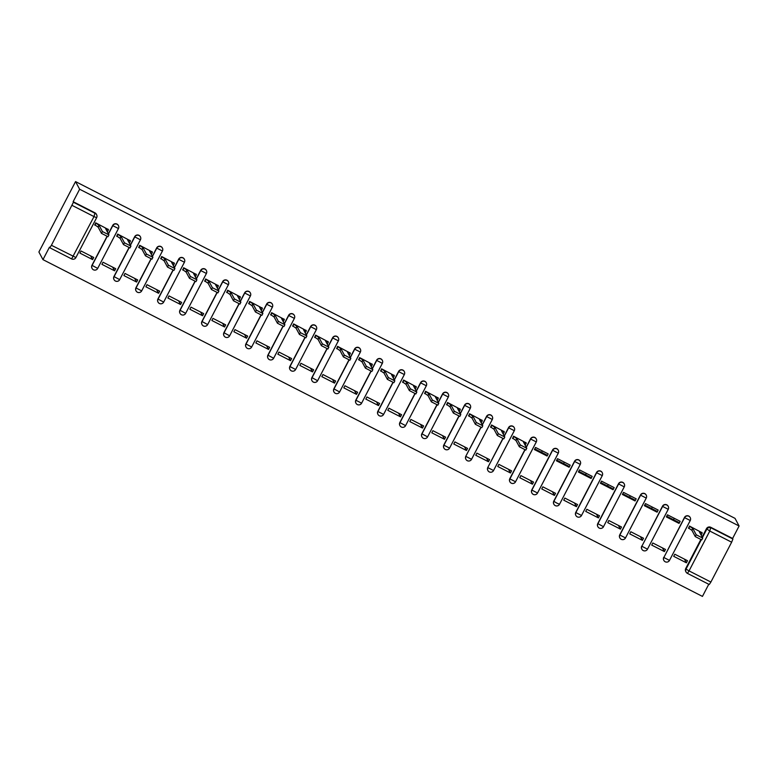 <?xml version="1.0" encoding="UTF-8"?>
<svg xmlns="http://www.w3.org/2000/svg" width="778" height="778" viewBox="0 0 778 778"><rect width="100%" height="100%" fill="white"/><g stroke="black" fill="none" stroke-linecap="round" stroke-linejoin="round"><path stroke-width="1.17" d="M118.421 228.576L97.697 268.391L118.451 228.567A3.18 3.18 0 0 0 118.431 225.601L118.324 225.396A3.18 3.161 151.9 0 0 112.693 225.455L112.8 225.659A3.18 3.161 -28.1 0 1 118.431 225.601A3.18 3.161 -28.1 0 1 118.441 228.537L112.8 225.659L108.463 233.993M130.451 245.226L134.798 236.891L140.439 239.799A3.18 3.18 0 0 0 140.419 236.823L140.312 236.629A3.18 3.161 151.9 0 0 134.691 236.687L134.798 236.891A3.18 3.161 -28.1 0 1 140.419 236.823A3.18 3.161 -28.1 0 1 140.429 239.77L119.686 279.623A3.18 3.161 -28.1 0 1 114.055 279.681A3.18 3.161 -28.1 0 1 114.045 276.735L129.158 247.715M152.449 256.448L156.786 248.114L162.427 251.031A3.18 3.18 0 0 0 162.417 248.056L162.31 247.861A3.18 3.161 151.9 0 0 156.679 247.919L156.786 248.114A3.18 3.161 -28.1 0 1 162.417 248.056A3.18 3.161 -28.1 0 1 162.427 250.993L141.684 290.875L136.043 287.967L151.146 258.948M172.969 270.102L157.924 299.005L163.672 302.107L184.425 262.254A3.18 3.18 0 0 0 184.405 259.288L184.298 259.093A3.18 3.161 151.9 0 0 178.668 259.152L178.775 259.346A3.18 3.161 -28.1 0 1 184.405 259.288A3.18 3.161 -28.1 0 1 184.415 262.225L178.775 259.346L174.437 267.681M194.957 281.335L179.922 310.228L185.67 313.339L206.413 273.486A3.18 3.18 0 0 0 206.394 270.52L206.296 270.316A3.18 3.161 151.9 0 0 200.666 270.374L200.773 270.579A3.18 3.161 -28.1 0 1 206.394 270.52A3.18 3.161 -28.1 0 1 206.413 273.457L200.773 270.579L196.435 278.913M216.955 292.567L201.91 321.46L207.658 324.572L228.401 284.719A3.18 3.18 0 0 0 228.392 281.753L228.285 281.548A3.18 3.161 151.9 0 0 222.654 281.607L222.761 281.811A3.18 3.161 -28.1 0 1 228.392 281.753A3.18 3.161 -28.1 0 1 228.401 284.69L222.761 281.811L218.423 290.145M238.943 303.799L223.899 332.692L229.646 335.804L250.399 295.951A3.18 3.18 0 0 0 250.38 292.975L250.273 292.781A3.18 3.161 151.9 0 0 244.652 292.839L244.749 293.034A3.18 3.161 -28.1 0 1 250.38 292.975A3.18 3.161 -28.1 0 1 250.39 295.922L244.749 293.034L240.412 301.378M260.931 315.022L245.897 343.925L251.644 347.027L272.388 307.174A3.18 3.18 0 0 0 272.378 304.208L272.271 304.013A3.18 3.161 151.9 0 0 266.64 304.072L266.747 304.266A3.18 3.161 -28.1 0 1 272.378 304.208A3.18 3.161 -28.1 0 1 272.388 307.145L266.747 304.266L262.41 312.6M282.929 326.254L267.885 355.157L273.632 358.259L294.376 318.406A3.18 3.18 0 0 0 294.366 315.44L294.259 315.246A3.18 3.161 151.9 0 0 288.628 315.304L288.735 315.498A3.18 3.161 -28.1 0 1 294.366 315.44A3.18 3.161 -28.1 0 1 294.376 318.377L288.735 315.498L284.398 323.833M306.386 335.065L310.733 326.731L316.374 329.639A3.18 3.18 0 0 0 316.354 326.672L316.247 326.468A3.18 3.161 151.9 0 0 310.626 326.527L310.733 326.731A3.18 3.161 -28.1 0 1 316.354 326.672A3.18 3.161 -28.1 0 1 316.364 329.609L295.63 369.492L289.98 366.584L305.093 337.555M326.916 348.719L311.871 377.612L317.619 380.724L338.362 340.871A3.18 3.18 0 0 0 338.352 337.905L338.245 337.701A3.18 3.161 151.9 0 0 332.614 337.759L332.721 337.963A3.18 3.161 -28.1 0 1 338.352 337.905A3.18 3.161 -28.1 0 1 338.362 340.842L332.721 337.963L328.384 346.298M348.904 359.951L333.859 388.844L339.607 391.956L360.36 352.103A3.18 3.18 0 0 0 360.34 349.127L360.233 348.933A3.18 3.161 151.9 0 0 354.603 348.991L354.71 349.186A3.18 3.161 -28.1 0 1 360.34 349.127A3.18 3.161 -28.1 0 1 360.35 352.074L354.71 349.186L350.372 357.52M372.37 368.753L376.708 360.418L382.348 363.326A3.18 3.18 0 0 0 382.329 360.36L382.231 360.165A3.18 3.161 151.9 0 0 376.601 360.224L376.708 360.418A3.18 3.161 -28.1 0 1 382.329 360.36A3.18 3.161 -28.1 0 1 382.348 363.297L361.605 403.179L355.954 400.271L371.067 371.252M394.358 379.985L398.696 371.651L404.336 374.558A3.18 3.18 0 0 0 404.327 371.592L404.22 371.398A3.18 3.161 151.9 0 0 398.589 371.456L398.696 371.651A3.18 3.161 -28.1 0 1 404.327 371.592A3.18 3.161 -28.1 0 1 404.336 374.529L383.593 414.411L377.952 411.504L393.055 382.484M414.878 393.639L399.834 422.532L405.581 425.644L426.334 385.791A3.18 3.18 0 0 0 426.315 382.825L426.208 382.62A3.18 3.161 151.9 0 0 420.577 382.679L420.684 382.883A3.18 3.161 -28.1 0 1 426.315 382.825A3.18 3.161 -28.1 0 1 426.325 385.762L420.684 382.883L416.347 391.217M436.866 404.871L421.832 433.764L427.579 436.876L448.322 397.023A3.18 3.18 0 0 0 448.313 394.057L448.206 393.853A3.18 3.161 151.9 0 0 442.575 393.911L442.682 394.115A3.18 3.161 -28.1 0 1 448.313 394.057A3.18 3.161 -28.1 0 1 448.322 396.994L442.682 394.115L438.345 402.45M460.333 413.672L464.67 405.338L470.311 408.256A3.18 3.18 0 0 0 470.301 405.28L470.194 405.085A3.18 3.161 151.9 0 0 464.563 405.144L464.67 405.338A3.18 3.161 -28.1 0 1 470.301 405.28A3.18 3.161 -28.1 0 1 470.311 408.217L449.567 448.109L443.927 445.191L459.03 416.172M492.279 419.498L471.556 459.302L492.309 419.478A3.18 3.18 0 0 0 492.289 416.512L492.182 416.318A3.18 3.161 151.9 0 0 486.561 416.376L486.668 416.57A3.18 3.161 -28.1 0 1 492.289 416.512A3.18 3.161 -28.1 0 1 492.299 419.449L486.668 416.57L482.321 424.905M514.268 430.73L493.544 470.534L514.297 430.711A3.18 3.18 0 0 0 514.287 427.744L514.18 427.54A3.18 3.161 151.9 0 0 508.549 427.608L508.656 427.803A3.18 3.161 -28.1 0 1 514.287 427.744A3.18 3.161 -28.1 0 1 514.297 430.681L508.656 427.803L504.319 436.137M526.307 447.369L530.645 439.035L536.295 441.943A3.18 3.18 0 0 0 536.275 438.977L536.168 438.773A3.18 3.161 151.9 0 0 530.538 438.831L530.645 439.035A3.18 3.161 -28.1 0 1 536.275 438.977A3.18 3.161 -28.1 0 1 536.285 441.914L515.542 481.767L509.901 478.888L525.014 449.859M558.157 450.005A3.18 3.161 151.9 0 0 552.536 450.063L552.643 450.268A3.18 3.161 -28.1 0 1 558.264 450.209A3.18 3.161 -28.1 0 1 558.273 453.146L537.53 492.999L531.889 490.111L552.643 450.268L558.283 453.175A3.18 3.18 0 0 0 558.264 450.209L558.157 450.005M559.499 504.27A3.18 3.161 -28.1 0 1 553.897 504.28A3.18 3.18 0 0 0 559.528 504.261L580.271 464.408A3.18 3.18 0 0 0 580.262 461.432L580.155 461.237A3.18 3.161 151.9 0 0 574.524 461.296L574.631 461.49A3.18 3.161 -28.1 0 1 580.262 461.432A3.18 3.161 -28.1 0 1 580.271 464.369L574.631 461.49L553.887 501.343L556.902 503.152L559.528 504.261L580.242 464.417M581.497 515.503A3.18 3.161 -28.1 0 1 575.885 515.513A3.18 3.18 0 0 0 581.516 515.483L602.269 475.63A3.18 3.18 0 0 0 602.25 472.664L602.143 472.47A3.18 3.161 151.9 0 0 596.512 472.528L596.619 472.723A3.18 3.161 -28.1 0 1 602.25 472.664A3.18 3.161 -28.1 0 1 602.26 475.601L596.619 472.723L575.876 512.576L581.516 515.483L602.24 475.65M624.141 483.692A3.18 3.161 151.9 0 0 618.51 483.751L618.617 483.955A3.18 3.161 -28.1 0 1 624.248 483.897A3.18 3.161 -28.1 0 1 624.257 486.834L603.504 526.687A3.18 3.161 -28.1 0 1 597.883 526.745A3.18 3.161 -28.1 0 1 597.874 523.808L618.617 483.955L624.257 486.863A3.18 3.18 0 0 0 624.248 483.897L624.141 483.692M646.129 494.925A3.18 3.161 151.9 0 0 640.498 494.983L640.605 495.187A3.18 3.161 -28.1 0 1 646.236 495.129A3.18 3.161 -28.1 0 1 646.246 498.066L625.502 537.919L619.862 535.04L640.605 495.187L646.246 498.095A3.18 3.18 0 0 0 646.236 495.129L646.129 494.925M668.214 509.337L647.49 549.151L668.244 509.327A3.18 3.18 0 0 0 668.224 506.352L668.117 506.157A3.18 3.161 151.9 0 0 662.496 506.215L662.603 506.42A3.18 3.161 -28.1 0 1 668.224 506.352A3.18 3.161 -28.1 0 1 668.234 509.298L662.603 506.42L641.85 546.263L647.5 549.18A3.18 3.161 -28.1 0 1 641.86 549.21A3.18 3.161 -28.1 0 1 641.85 546.263L662.496 506.215M663.741 557.301A3.18 3.161 151.9 0 0 663.751 560.238L663.858 560.432A3.18 3.18 0 0 0 669.488 560.403L690.232 520.56A3.18 3.18 0 0 0 690.222 517.584L690.115 517.389A3.18 3.161 151.9 0 0 684.484 517.448L684.591 517.642A3.18 3.161 -28.1 0 1 690.222 517.584A3.18 3.161 -28.1 0 1 690.232 520.521L684.591 517.642L663.848 557.495L669.488 560.403A3.18 3.161 -28.1 0 1 663.858 560.432A3.18 3.161 -28.1 0 1 663.848 557.495L684.484 517.448M702.437 537.569L706.774 529.235A3.18 3.161 -28.1 0 1 711.063 527.863L732.915 539.018L732.613 538.454L739.1 525.996L79.628 189.229L75.554 181.595L38.9 252.004L42.975 259.638L702.446 596.405L708.758 584.278M739.1 525.996L735.025 518.362L75.554 181.595M42.975 259.638L49.461 247.18L49.782 247.754L51.416 245.284L73.433 202.251L95.286 213.415A3.18 3.161 -28.1 0 1 96.647 217.665L96.647 217.694A3.18 3.18 0 0 0 96.628 214.728L96.336 214.164A3.18 3.161 -28.1 0 0 94.994 212.851L94.012 216.585L72.169 205.431M79.628 189.229L73.142 201.697L73.433 202.251M710.888 582.051L731.641 542.198L709.789 531.043L689.045 570.896L710.888 582.051L709.254 584.521L687.382 573.347A3.18 3.161 -28.1 0 1 686.04 572.025L685.739 571.47A3.18 3.161 -28.1 0 1 685.729 568.533L700.774 539.631M702.135 537.015L706.473 528.68L709.789 531.043L710.761 527.299A3.18 3.161 151.9 0 0 706.473 528.68M709.254 584.521L687.402 573.367L689.045 570.896L686.031 569.088L701.26 539.825M732.915 539.018L731.641 542.198M702.048 532.716L689.464 526.054L688.637 528.301M686.39 562.805L687.489 560.695L674.798 554.218L673.699 556.328L686.39 562.805L684.426 559.129M664.402 551.573L665.501 549.462L652.81 542.986L651.711 545.096L664.402 551.573L662.438 547.897M679.058 523.409L680.157 521.299L667.475 514.822L666.376 516.932L679.058 523.409L678.435 522.233L666.727 516.252M673.534 519.733A7.323 0.778 117.1 0 1 674.147 518.518L674.263 518.294M642.404 540.34L643.503 538.23L630.822 531.753L629.723 533.864L642.404 540.34L640.45 536.674M657.07 512.177L658.169 510.067L645.477 503.59L644.379 505.7L657.07 512.177L656.438 511L644.729 505.029M651.536 508.501A7.323 0.778 117.1 0 1 652.159 507.285L652.275 507.061M620.416 529.118L621.515 526.998L608.824 520.521L607.725 522.631L620.416 529.118L618.452 525.442M635.072 500.954L636.171 498.834L623.489 492.357L622.39 494.468L635.072 500.954L634.449 499.777L622.74 493.797M629.548 497.268A7.323 0.778 117.1 0 1 630.17 496.063L630.287 495.829M598.418 517.885L599.527 515.775L586.836 509.289L585.737 511.409L598.418 517.885L596.463 514.209M613.083 489.722L614.182 487.611L601.491 481.125L600.392 483.245L613.083 489.722L612.461 488.545L600.752 482.564M607.56 486.046A7.323 0.778 117.1 0 1 608.172 484.83L608.289 484.597M576.43 506.653L577.529 504.543L564.838 498.066L563.739 500.176L576.43 506.653L574.465 502.977M591.095 478.489L592.194 476.379L579.503 469.902L578.404 472.013L591.095 478.489L590.463 477.313L578.754 471.332M585.562 474.813A7.323 0.778 117.1 0 1 586.184 473.598L586.301 473.364M554.442 495.421L555.541 493.31L542.85 486.834L541.751 488.944L554.442 495.421L552.477 491.745M569.097 467.257L570.196 465.147L557.515 458.67L556.416 460.78L569.097 467.257L568.475 466.08L556.766 460.099M563.573 463.581A7.323 0.778 117.1 0 1 564.186 462.365L564.313 462.142M532.444 484.188L533.543 482.078L520.861 475.601L519.762 477.711L532.444 484.188L530.489 480.522M547.109 456.025L548.208 453.914L535.517 447.438L534.418 449.548L547.109 456.025L546.477 454.848L534.768 448.877M541.585 452.349A7.323 0.778 117.1 0 1 542.198 451.133L542.315 450.909M510.456 472.966L511.554 470.846L498.863 464.369L497.764 466.479L510.456 472.966L508.491 469.29M526.113 442.876L513.529 436.205L512.702 438.461M488.467 461.733L489.566 459.623L476.875 453.136L475.776 455.256L488.467 461.733L486.503 458.057M504.125 431.644L491.54 424.973L490.714 427.229M466.469 450.501L467.568 448.391L454.887 441.914L453.788 444.024L466.469 450.501L464.515 446.825M482.136 420.412L469.542 413.75L468.716 415.997M444.481 439.269L445.58 437.158L432.889 430.681L431.79 432.792L444.481 439.269L442.517 435.592M460.138 409.189L447.554 402.518L446.728 404.764M422.483 428.046L423.592 425.926L410.901 419.449L409.802 421.559L422.483 428.046L420.528 424.37M438.15 397.957L425.556 391.285L424.739 393.542M400.495 416.814L401.594 414.703L388.912 408.217L387.804 410.327L400.495 416.814L398.54 413.137M416.162 386.724L403.568 380.053L402.741 382.309M378.507 405.581L379.606 403.471L366.915 396.984L365.816 399.104L378.507 405.581L376.542 401.905M394.164 375.492L381.58 368.821L380.753 371.077M356.509 394.349L357.608 392.238L344.926 385.762L343.827 387.872L356.509 394.349L354.554 390.673M372.176 364.26L359.582 357.598L358.765 359.844M334.521 383.116L335.619 381.006L322.928 374.529L321.829 376.64L334.521 383.116L332.556 379.44M350.178 353.037L337.594 346.366L336.767 348.612M312.532 371.894L313.631 369.774L300.94 363.297L299.841 365.407L312.532 371.894L310.568 368.218M328.19 341.805L315.605 335.133L314.779 337.389M290.534 360.661L291.633 358.551L278.952 352.064L277.853 354.185L290.534 360.661L288.58 356.985M306.201 330.572L293.607 323.901L292.781 326.157M268.546 349.429L269.645 347.319L256.954 340.842L255.855 342.952L268.546 349.429L266.582 345.753M284.203 319.34L271.619 312.668L270.793 314.925M246.548 338.197L247.657 336.086L234.966 329.609L233.867 331.72L246.548 338.197L244.593 334.521M262.215 308.107L249.631 301.446L248.804 303.692M224.56 326.964L225.659 324.854L212.978 318.377L211.869 320.487L224.56 326.964L222.605 323.298M240.227 296.885L227.633 290.213L226.806 292.47M202.572 315.742L203.671 313.622L190.98 307.145L189.881 309.255L202.572 315.742L200.607 312.066M218.229 285.652L205.645 278.981L204.818 281.237M180.574 304.509L181.673 302.399L168.991 295.912L167.892 298.032L180.574 304.509L178.619 300.833M196.241 274.42L183.647 267.749L182.83 270.005M158.586 293.277L159.684 291.166L146.993 284.69L145.894 286.8L158.586 293.277L156.621 289.601M174.253 263.188L161.659 256.526L160.832 258.773M136.597 282.044L137.696 279.934L125.005 273.457L123.906 275.568L136.597 282.044L134.633 278.368M152.255 251.955L139.67 245.294L138.844 247.54M114.599 270.812L115.698 268.702L103.017 262.225L101.918 264.335L114.599 270.812L112.645 267.146M130.266 240.733L117.672 234.061L116.846 236.317M92.611 259.589L93.71 257.469L81.019 250.993L79.92 253.103L92.611 259.589L90.647 255.913M108.268 229.5L95.684 222.829L94.858 225.085M91.95 265.308L97.697 268.42A3.18 3.161 -28.1 0 1 92.067 268.449L91.96 268.245A3.18 3.161 151.9 0 1 91.95 265.308L106.994 236.415M108.356 233.789L112.693 225.455M113.938 276.54L119.695 279.652A3.18 3.18 0 0 1 114.055 279.681L113.948 279.477A3.18 3.161 151.9 0 1 113.938 276.54L128.983 247.647M130.344 245.021L134.691 236.687M141.654 290.894A3.18 3.161 -28.1 0 1 136.053 290.904L135.946 290.709A3.18 3.161 151.9 0 1 135.936 287.772L150.981 258.87M152.342 256.254L156.679 247.919M174.33 267.486L178.668 259.152M196.328 278.709L200.666 270.374M218.317 289.941L222.654 281.607M240.305 301.174L244.652 292.839M262.303 312.406L266.64 304.072M284.291 323.638L288.628 315.304M295.601 369.501A3.18 3.161 -28.1 0 1 289.99 369.521L289.883 369.317A3.18 3.161 151.9 0 1 289.873 366.38L304.918 337.487M306.279 334.861L310.626 326.527M328.277 346.093L332.614 337.759M350.265 357.326L354.603 348.991M361.576 403.199A3.18 3.161 -28.1 0 1 355.964 403.208L355.867 403.014A3.18 3.161 151.9 0 1 355.847 400.077L370.892 371.174M372.263 368.558L376.601 360.224M383.564 414.431A3.18 3.161 -28.1 0 1 377.962 414.441L377.855 414.246A3.18 3.161 151.9 0 1 377.845 411.299L392.89 382.406M394.251 379.79L398.589 371.456M416.24 391.013L420.577 382.679M438.238 402.245L442.575 393.911M449.538 448.118A3.18 3.161 -28.1 0 1 443.937 448.128L443.83 447.934A3.18 3.161 151.9 0 1 443.82 444.997L458.864 416.104M460.226 413.478L464.563 405.144M471.536 459.351A3.18 3.161 -28.1 0 1 465.925 459.36L465.818 459.166A3.18 3.161 151.9 0 1 465.808 456.229L480.853 427.326M482.214 424.71L486.561 416.376M493.524 470.583A3.18 3.161 -28.1 0 1 487.923 470.593L487.816 470.398A3.18 3.161 151.9 0 1 487.806 467.452L502.841 438.559M504.212 435.943L508.549 427.608M515.513 481.806A3.18 3.161 -28.1 0 1 509.911 481.825L509.804 481.621A3.18 3.161 151.9 0 1 509.794 478.684L524.839 449.791M526.2 447.165L530.538 438.831M537.51 493.038A3.18 3.161 -28.1 0 1 531.899 493.058L531.802 492.853A3.18 3.161 151.9 0 1 531.782 489.916L552.536 450.063M553.78 501.149L553.887 501.343A3.18 3.161 -28.1 0 0 553.897 504.28L553.79 504.086A3.18 3.161 151.9 0 1 553.78 501.149L574.524 461.296M575.769 512.381L575.876 512.576A3.18 3.161 -28.1 0 0 575.885 515.513L575.778 515.318A3.18 3.161 151.9 0 1 575.769 512.381L596.512 472.528M597.767 523.604L603.514 526.716A3.18 3.18 0 0 1 597.883 526.745L597.776 526.55A3.18 3.161 151.9 0 1 597.767 523.604L618.51 483.751M625.473 537.958A3.18 3.161 -28.1 0 1 619.871 537.977L619.765 537.773A3.18 3.161 151.9 0 1 619.755 534.836L640.498 494.983M157.924 299.005A3.18 3.161 151.9 0 0 157.934 301.942L158.041 302.136A3.18 3.161 -28.1 0 1 158.031 299.199L173.144 270.18M179.922 310.228A3.18 3.161 151.9 0 0 179.932 313.174L180.029 313.369A3.18 3.161 -28.1 0 1 180.019 310.432L195.132 281.403M201.91 321.46A3.18 3.161 151.9 0 0 201.92 324.397L202.027 324.601A3.18 3.161 -28.1 0 1 202.017 321.664L217.12 292.635M223.899 332.692A3.18 3.161 151.9 0 0 223.908 335.629L224.015 335.833A3.18 3.161 -28.1 0 1 224.006 332.887L239.118 303.867M245.897 343.925A3.18 3.161 151.9 0 0 245.906 346.862L246.013 347.056A3.18 3.161 -28.1 0 1 246.004 344.119L261.107 315.1M267.885 355.157A3.18 3.161 151.9 0 0 267.895 358.094L268.002 358.288A3.18 3.161 -28.1 0 1 267.992 355.351L283.095 326.332M311.871 377.612A3.18 3.161 151.9 0 0 311.881 380.549L311.988 380.753A3.18 3.161 -28.1 0 1 311.978 377.816L327.081 348.787M333.859 388.844A3.18 3.161 151.9 0 0 333.869 391.781L333.976 391.986A3.18 3.161 -28.1 0 1 333.966 389.039L349.079 360.019M399.834 422.532A3.18 3.161 151.9 0 0 399.843 425.469L399.95 425.673A3.18 3.161 -28.1 0 1 399.941 422.736L415.053 393.707M421.832 433.764A3.18 3.161 151.9 0 0 421.841 436.701L421.948 436.905A3.18 3.161 -28.1 0 1 421.939 433.968L437.041 404.939M641.743 546.068A3.18 3.161 151.9 0 0 641.753 549.005L641.86 549.21A3.18 3.18 0 0 0 647.5 549.18L647.49 549.151M73.142 201.697L94.994 212.851M732.613 538.454L710.761 527.299M689.415 526.142L692.887 528.515L691.934 530.343L688.462 527.97M702.184 533.056L700.978 534.836M701.746 539.903L695.26 536.587L691.934 530.343M692.887 528.515L696.213 534.758L702.709 538.104L699.373 531.831L702.213 533.018L701.26 534.875M701.873 532.385L702.213 533.018M513.48 436.302L516.952 438.675L515.999 440.504L512.527 438.131M516.952 438.675L520.278 444.919L526.774 448.264L523.438 441.982L526.278 443.197L525.043 444.987M526.774 448.264L525.821 450.092L519.325 446.747L515.999 440.504M525.325 445.035L525.938 442.546M491.492 425.07L494.964 427.443L494.011 429.271L490.539 426.898M504.261 431.985L503.045 433.754M494.964 427.443L498.29 433.686L504.776 437.032L503.823 438.86L497.337 435.515L494.011 429.271M504.776 437.032L501.44 430.759L504.29 431.975L503.95 431.313M469.494 413.838L472.966 416.211L472.013 418.039L468.541 415.666M482.272 420.752L481.057 422.532M472.966 416.211L476.301 422.454L482.788 425.799L481.835 427.628L475.348 424.282L472.013 418.039M482.788 425.799L479.452 419.527L482.292 420.742L481.961 420.081M447.506 402.605L450.977 404.978L450.024 406.816L446.553 404.443M450.977 404.978L454.303 411.222L460.8 414.567L457.464 408.294L460.304 409.51L459.069 411.299M459.837 416.366L453.35 413.06L450.024 406.816M459.351 411.338L460.304 409.51L459.963 408.858M425.517 391.373L428.989 393.756L428.036 395.584L424.564 393.211M428.989 393.756L432.315 399.999L438.802 403.344L435.466 397.062L438.315 398.278L437.071 400.067M437.849 405.134L431.362 401.827L428.036 395.584M437.362 400.106L438.315 398.278L437.975 397.626M403.519 380.15L406.991 382.523L406.038 384.351L402.566 381.979M416.288 387.065L415.082 388.835M415.851 393.901L409.374 390.595L406.038 384.351M406.991 382.523L410.327 388.767L416.814 392.112L413.478 385.83L416.318 387.045L415.987 386.394M381.531 368.918L385.003 371.291L384.05 373.119L380.578 370.746M394.3 375.832L393.084 377.602M393.863 382.679L387.376 379.363L384.05 373.119M385.003 371.291L388.329 377.534L394.825 380.88L391.49 374.607L394.329 375.823L393.989 375.161M359.533 357.686L363.005 360.058L362.052 361.887L358.58 359.514M363.005 360.058L366.341 366.302L372.827 369.647L369.492 363.375L372.341 364.59L371.096 366.38M371.874 371.446L365.388 368.13L362.052 361.887M371.388 366.419L372.341 364.59L372.001 363.929M337.545 346.453L341.017 348.826L340.064 350.664L336.592 348.291M350.314 353.368L349.108 355.147M349.876 360.214L343.39 356.908L340.064 350.664M341.017 348.826L344.343 355.069L350.839 358.415L347.503 352.142L350.343 353.358L350.003 352.706M315.557 335.23L319.029 337.603L318.076 339.432L314.604 337.059M328.326 342.145L327.11 343.915M327.888 348.982L321.402 345.675L318.076 339.432M319.029 337.603L322.355 343.847L328.841 347.192L325.515 340.91L328.355 342.126L328.015 341.474M293.559 323.998L297.031 326.371L296.078 328.199L292.606 325.826M297.031 326.371L300.366 332.614L306.853 335.96L303.517 329.678L306.357 330.893L305.122 332.683M305.9 337.759L299.413 334.443L296.078 328.199M305.404 332.731L306.026 330.242M271.571 312.766L275.042 315.139L274.089 316.967L270.618 314.594M275.042 315.139L278.368 321.382L284.865 324.727L281.529 318.455L284.369 319.67L283.134 321.46M283.902 326.527L277.415 323.21L274.089 316.967M284.028 319.009L283.416 321.499M249.582 301.533L253.054 303.906L252.101 305.744L248.629 303.362M262.351 308.448L261.136 310.228M261.914 315.294L255.427 311.978L252.101 305.744M253.054 303.906L256.38 310.15L262.867 313.495L259.531 307.222L262.371 308.409L261.427 310.266M262.04 307.777L262.371 308.409M227.584 290.301L231.056 292.684L230.103 294.512L226.631 292.139M240.353 297.215L239.147 298.995M239.916 304.062L233.439 300.755L230.103 294.512M231.056 292.684L234.392 298.917L240.879 302.263L237.543 295.99L240.383 297.177L239.429 299.034M240.052 296.554L240.383 297.177M205.596 279.078L209.068 281.451L208.115 283.28L204.643 280.907M218.365 285.993L217.15 287.763M217.928 292.829L211.441 289.523L208.115 283.28M209.068 281.451L212.394 287.695L218.89 291.04L215.555 284.758L218.385 285.944L217.441 287.811M218.054 285.322L218.385 285.944M183.598 267.846L187.07 270.219L186.117 272.047L182.645 269.674M196.377 274.76L195.161 276.53M195.939 281.607L189.453 278.291L186.117 272.047M187.07 270.219L190.406 276.462L196.892 279.808L193.557 273.525L196.396 274.712L195.453 276.579M196.066 274.089L196.396 274.712M161.61 256.614L165.082 258.986L164.129 260.815L160.657 258.442M174.379 263.528L173.173 265.308M173.941 270.374L167.455 267.058L164.129 260.815M165.082 258.986L168.408 265.23L174.904 268.575L171.568 262.303L174.408 263.489L173.455 265.347M174.068 262.857L174.408 263.489M139.622 245.381L143.094 247.754L142.141 249.592L138.669 247.209M152.391 252.296L151.175 254.075M151.953 259.142L145.467 255.826L142.141 249.592M143.094 247.754L146.42 253.998L152.906 257.343L149.58 251.07L152.42 252.286L152.08 251.634M117.624 234.149L121.096 236.531L120.143 238.36L116.671 235.987M130.403 241.073L129.187 242.843M129.965 247.91L123.478 244.603L120.143 238.36M121.096 236.531L124.431 242.765L130.918 246.12L127.582 239.838L130.422 241.024L129.469 242.882M130.091 240.402L130.422 241.024M95.636 222.926L99.107 225.299L98.154 227.127L94.683 224.754M108.405 229.841L107.199 231.611M107.967 236.677L101.48 233.371L98.154 227.127M99.107 225.299L102.433 231.543L108.93 234.888L105.594 228.606L108.434 229.792L107.481 231.659M108.093 229.17L108.434 229.792M96.618 217.714L75.904 257.547L96.647 217.694L94.012 216.585L71.625 258.918L49.802 247.764L71.625 258.918A3.18 3.18 0 0 0 75.904 257.547L51.416 245.284M685.729 568.533L686.031 569.088A3.18 3.161 -28.1 0 0 686.04 572.025A3.18 3.18 0 0 0 687.402 573.367M97.697 268.42L97.697 268.391A3.18 3.18 0 0 1 92.067 268.449A3.18 3.161 -28.1 0 1 92.057 265.512L107.169 236.483M135.936 287.772L136.043 287.967A3.18 3.161 -28.1 0 0 136.053 290.904A3.18 3.18 0 0 0 141.684 290.875L162.427 251.031M184.396 262.274L163.672 302.107A3.18 3.18 0 0 1 158.041 302.136A3.18 3.161 -28.1 0 0 163.643 302.127M206.384 273.506L185.67 313.339A3.18 3.161 -28.1 0 1 180.029 313.369A3.18 3.18 0 0 0 185.67 313.339M228.382 284.729L207.658 324.572A3.18 3.18 0 0 1 202.027 324.601A3.18 3.161 -28.1 0 0 207.629 324.582M250.37 295.961L229.646 335.804A3.18 3.18 0 0 1 224.015 335.833A3.18 3.161 -28.1 0 0 229.627 335.814M272.358 307.193L251.644 347.027A3.18 3.161 -28.1 0 1 246.013 347.056A3.18 3.18 0 0 0 251.644 347.027M294.356 318.426L273.632 358.259A3.18 3.161 -28.1 0 1 268.002 358.288A3.18 3.18 0 0 0 273.632 358.259M289.873 366.38L289.98 366.584A3.18 3.161 -28.1 0 0 289.99 369.521A3.18 3.18 0 0 0 295.63 369.492L316.374 329.639M338.333 340.881L317.619 380.724A3.18 3.18 0 0 1 311.988 380.753A3.18 3.161 -28.1 0 0 317.589 380.734M360.331 352.113L339.607 391.956A3.18 3.161 -28.1 0 1 333.976 391.986A3.18 3.18 0 0 0 339.607 391.956M355.847 400.077L355.954 400.271A3.18 3.161 -28.1 0 0 355.964 403.208A3.18 3.18 0 0 0 361.605 403.179L382.348 363.326M377.845 411.299L377.952 411.504A3.18 3.161 -28.1 0 0 377.962 414.441A3.18 3.18 0 0 0 383.593 414.411L404.336 374.558M426.305 385.8L405.581 425.644A3.18 3.161 -28.1 0 1 399.95 425.673A3.18 3.18 0 0 0 405.581 425.644M448.293 397.033L427.579 436.876A3.18 3.161 -28.1 0 1 421.948 436.905A3.18 3.18 0 0 0 427.579 436.876M443.82 444.997L443.927 445.191A3.18 3.161 -28.1 0 0 443.937 448.128A3.18 3.18 0 0 0 449.567 448.109L470.311 408.256M465.808 456.229L481.028 427.404M487.806 467.452L503.016 438.636M509.794 478.684L509.901 478.888A3.18 3.161 -28.1 0 0 509.911 481.825A3.18 3.18 0 0 0 515.542 481.796L536.295 441.943M531.782 489.916L531.889 490.111A3.18 3.161 -28.1 0 0 531.899 493.058A3.18 3.18 0 0 0 537.54 493.028L558.283 453.175M619.755 534.836L619.862 535.04A3.18 3.161 -28.1 0 0 619.871 537.977A3.18 3.18 0 0 0 625.502 537.948L646.246 498.095M690.203 520.57L669.488 560.403M487.923 470.593A3.18 3.161 -28.1 0 1 487.913 467.656L493.544 470.534A3.18 3.18 0 0 1 487.923 470.593M465.925 459.36A3.18 3.161 -28.1 0 1 465.915 456.423L471.556 459.302A3.18 3.18 0 0 1 465.925 459.36M624.257 486.863L603.504 526.687M140.439 239.799L119.686 279.623M692.673 528.408L691.72 530.236M689.668 526.609L688.715 528.437M696.213 534.758L695.26 536.587M516.738 438.568L515.785 440.397M513.733 436.759L512.78 438.598M520.278 444.919L519.325 446.747M494.75 427.336L493.797 429.164M491.735 425.537L490.782 427.365M498.29 433.686L497.337 435.515M472.761 416.104L471.808 417.932M469.747 414.304L468.794 416.133M476.301 422.454L475.348 424.282M450.763 404.871L449.81 406.709M447.749 403.072L446.796 404.9M454.303 411.222L453.35 413.06M428.775 393.649L427.822 395.477M425.761 391.84L424.807 393.678M432.315 399.999L431.362 401.827M406.777 382.416L405.824 384.244M403.772 380.607L402.819 382.445M410.327 388.767L409.374 390.595M384.789 371.184L383.836 373.012M381.774 369.385L380.821 371.213M388.329 377.534L387.376 379.363M362.801 359.951L361.848 361.78M359.786 358.152L358.833 359.981M366.341 366.302L365.388 368.13M340.803 348.719L339.85 350.557M337.798 346.92L336.845 348.748M344.343 355.069L343.39 356.908M318.815 337.496L317.862 339.325M315.8 335.688L314.847 337.526M322.355 343.847L321.402 345.675M296.826 326.264L295.873 328.092M293.812 324.465L292.859 326.293M300.366 332.614L299.413 334.443M274.829 315.032L273.875 316.86M271.814 313.233L270.861 315.061M278.368 321.382L277.415 323.21M252.84 303.799L251.887 305.628M249.826 302L248.872 303.828M256.38 310.15L255.427 311.978M230.842 292.567L229.889 294.405M227.837 290.768L226.884 292.596M234.392 298.917L233.439 300.755M208.854 281.344L207.901 283.173M205.839 279.535L204.886 281.373M212.394 287.695L211.441 289.523M186.866 270.112L185.913 271.94M183.851 268.313L182.898 270.141M190.406 276.462L189.453 278.291M164.868 258.88L163.915 260.708M161.863 257.08L160.91 258.909M168.408 265.23L167.455 267.058M142.88 247.647L141.927 249.475M139.865 245.848L138.912 247.676M146.42 253.998L145.467 255.826M120.891 236.415L119.938 238.253M117.877 234.616L116.924 236.444M124.431 242.765L123.478 244.603M98.894 225.192L97.94 227.02M95.879 223.383L94.926 225.221M102.433 231.543L101.48 233.371M702.709 538.104L701.756 539.932M504.29 431.975L503.337 433.803M482.292 420.742L481.339 422.571M460.8 414.567L459.847 416.405M438.802 403.344L437.849 405.173M416.318 387.045L415.364 388.883M416.814 392.112L415.86 393.94M394.329 375.823L393.376 377.651M394.825 380.88L393.872 382.708M372.827 369.647L371.874 371.476M350.343 353.358L349.39 355.186M350.839 358.415L349.886 360.253M328.355 342.126L327.402 343.954M328.841 347.192L327.888 349.021M306.853 335.96L305.9 337.788M284.865 324.727L283.912 326.556M262.867 313.495L261.914 315.333M240.879 302.263L239.925 304.101M218.89 291.04L217.937 292.868M196.892 279.808L195.939 281.636M174.904 268.575L173.951 270.404M152.42 252.286L151.467 254.114M152.906 257.343L151.953 259.181M130.918 246.12L129.965 247.949M108.93 234.888L107.977 236.716"/></g></svg>
